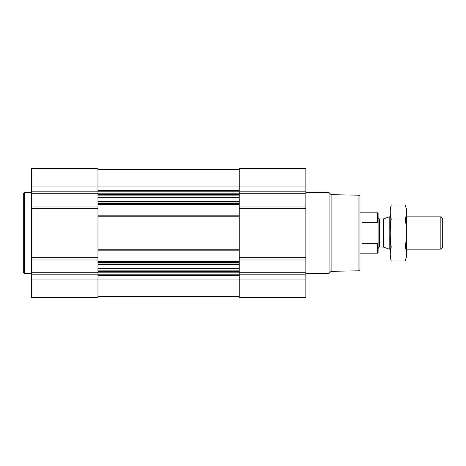 <?xml version="1.0" encoding="UTF-8"?>
<svg xmlns="http://www.w3.org/2000/svg" width="466" height="466" viewBox="0 0 466 466"><rect width="100%" height="100%" fill="white"/><g stroke="black" fill="none" stroke-linecap="round" stroke-linejoin="round"><path stroke-width="0.7" d="M97.977 204.393L97.977 297.588L31.373 297.588L31.373 168.412L97.977 168.412L97.977 204.393L239.256 204.393L239.256 297.588L305.859 297.588L305.859 279.926L31.373 279.926M305.859 279.926L305.859 168.412L239.256 168.412L239.256 204.393M97.977 296.574L239.256 296.574M97.977 169.426L239.256 169.426M97.977 215.187L239.256 215.187M97.977 250.813L239.256 250.813M97.977 261.607L239.256 261.607M358.942 195.172L358.942 270.828L359.95 269.814L359.95 196.186L358.942 195.172L331.122 194.689L329.072 192.633L305.859 192.633M358.942 270.828L331.122 271.311L331.122 194.689M331.122 271.311L329.072 273.367L329.072 192.633M31.373 273.367L24.308 273.367L24.308 192.633L31.373 192.633M24.308 273.367L23.3 272.354L23.3 193.646L24.308 192.633M378.112 223.494L377.542 222.369L361.971 222.369L361.971 243.631L377.542 243.631L378.112 242.506L377.542 243.631L377.542 253.184L378.112 252.613L378.112 213.387L377.542 212.816L359.95 212.816M377.542 222.369L377.542 212.816M440.842 216.853L440.842 249.147L442.7 247.289L442.7 218.711L440.842 216.853L406.369 216.853M390.223 249.147L389.186 249.147L389.186 216.853L390.223 216.853M405.338 260.966L406.369 257.121L406.369 208.879L405.338 205.034C406.661 209.694 406.661 214.354 405.338 219.014C406.661 228.218 406.661 237.544 405.338 246.986C406.661 251.646 406.661 256.306 405.338 260.966L391.254 260.966C389.931 256.306 389.931 251.646 391.254 246.986C389.937 237.782 389.937 228.457 391.254 219.014C389.931 214.354 389.931 209.694 391.254 205.034L405.338 205.034M405.338 246.986L391.254 246.986M405.338 219.014L391.254 219.014M391.254 260.966L390.223 257.121L390.223 208.879L391.254 205.034M97.977 263.948L239.256 263.948M97.977 262.62L239.256 262.62M97.977 249.805L239.256 249.805M97.977 216.195L239.256 216.195M97.977 203.38L239.256 203.38M97.977 202.052L239.256 202.052M97.977 190.495L239.256 190.495M31.373 186.074L305.859 186.074M305.859 191.841L239.256 191.841M305.859 193.268L239.256 193.268M305.859 206.024L239.256 206.024M305.859 208.337L239.256 208.337M305.859 257.663L239.256 257.663M305.859 259.976L239.256 259.976M305.859 272.732L239.256 272.732M305.859 274.159L239.256 274.159M97.977 275.505L239.256 275.505M97.977 191.194L239.256 191.194M97.977 193.815L239.256 193.815M97.977 194.52L239.256 194.52M97.977 195.114L239.256 195.114M97.977 197.252L239.256 197.252M97.977 201.481L239.256 201.481M97.977 264.519L239.256 264.519M97.977 268.748L239.256 268.748M97.977 270.886L239.256 270.886M97.977 271.48L239.256 271.48M97.977 272.185L239.256 272.185M97.977 274.806L239.256 274.806M97.977 191.841L31.373 191.841M97.977 193.268L31.373 193.268M97.977 206.024L31.373 206.024M97.977 208.337L31.373 208.337M97.977 257.663L31.373 257.663M97.977 259.976L31.373 259.976M97.977 272.732L31.373 272.732M97.977 274.159L31.373 274.159M383.611 218.88L383.093 218.973L383.093 247.027L383.611 247.12L383.611 218.88L389.186 216.853M383.093 247.027L379.627 247.027L379.627 218.973C378.934 219.078 378.427 218.571 378.112 217.459M329.072 273.367L305.859 273.367M377.542 253.184L359.95 253.184M440.842 249.147L406.369 249.147M383.611 247.12L389.186 249.147M383.093 218.973L379.627 218.973M379.627 247.027C378.934 246.922 378.427 247.429 378.112 248.541"/></g></svg>
